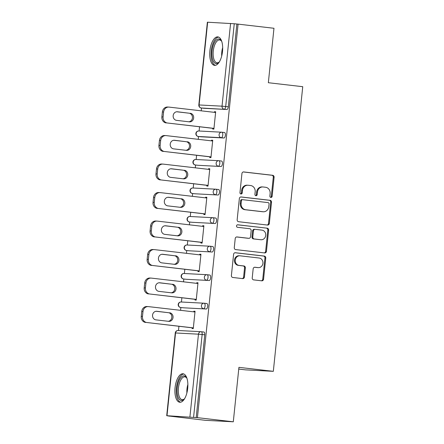 <?xml version="1.0" encoding="UTF-8"?>
<svg xmlns="http://www.w3.org/2000/svg" width="444" height="444" viewBox="0 0 444 444"><rect width="100%" height="100%" fill="white"/><g stroke="black" fill="none" stroke-linecap="round" stroke-linejoin="round"><path stroke-width="0.67" d="M270.873 197.452A1.26 1.132 93 0 0 272.128 196.326L274.098 177.273A1.804 1.621 93 0 0 272.672 175.291L243.728 171.945A1.804 1.621 93 0 0 241.936 173.554L239.965 192.607A1.26 1.132 93 0 0 242.219 192.868L242.474 190.404A5.772 5.178 93 0 1 247.924 185.237A5.772 5.178 93 0 1 248.213 185.259L250.627 185.537A5.772 5.178 93 0 1 255.178 191.869L254.923 194.339A1.26 1.132 93 0 0 257.176 194.6L257.426 192.13A5.772 5.178 93 0 1 262.876 186.963A5.772 5.178 93 0 1 263.164 186.985L265.579 187.268A5.772 5.178 93 0 1 270.13 193.601L269.874 196.065A1.26 1.132 93 0 0 270.873 197.452M270.535 197.352A1.26 1.132 93 0 0 271.317 196.281L273.288 177.228A1.804 1.621 93 0 0 271.861 175.252L243.345 171.956M240.626 193.895A1.26 1.132 93 0 0 241.408 192.824L241.664 190.359L242.474 190.404M255.583 195.621A1.26 1.132 93 0 0 256.366 194.555L256.615 192.091L257.426 192.13M187.701 388.35A14.33 6.316 -83.4 0 0 183.028 373.776A14.33 6.316 -83.4 0 0 175.064 387.679A14.33 6.316 -83.4 0 0 179.737 402.247A14.33 6.316 -83.4 0 0 187.701 388.35M222.511 51.46A14.33 6.316 -83.4 0 0 217.843 36.891A14.33 6.316 -83.4 0 0 209.879 50.788A14.33 6.316 -83.4 0 0 214.552 65.362A14.33 6.316 -83.4 0 0 222.511 51.46M252.225 277.911A1.804 1.621 93 0 0 253.646 279.887L261.766 280.824A1.804 1.621 93 0 0 263.564 279.221L265.751 258.058A1.804 1.621 93 0 0 264.324 256.083L235.381 252.736A1.804 1.621 93 0 0 233.588 254.34L231.402 275.502A1.804 1.621 93 0 0 232.823 277.483L242.635 278.616A1.804 1.621 93 0 0 244.428 277.006L245.36 267.954A1.804 1.621 93 0 0 243.939 265.973L239.077 265.412A4.823 4.329 93 0 1 235.259 260.251A4.823 4.329 93 0 1 239.827 255.794A4.823 4.329 93 0 1 240.065 255.816L259.124 258.019A4.823 4.329 93 0 1 262.937 263.181A4.823 4.329 93 0 1 258.369 267.632A4.823 4.329 93 0 1 258.131 267.615L254.956 267.244A1.804 1.621 93 0 0 253.163 268.853L252.225 277.911M238.089 24.126L273.97 28.277L268.343 82.717L302.741 86.697L273.326 371.334L238.928 367.355L233.3 421.8L197.425 417.654L238.089 24.126L234.254 23.76L225.702 106.521L228.321 106.826L236.874 24.065M267.532 225.058A1.804 1.621 93 0 0 269.325 223.449L271.512 202.286A1.804 1.621 93 0 0 270.091 200.311L241.148 196.964A1.804 1.621 93 0 0 239.349 198.573L237.163 219.73A1.804 1.621 93 0 0 238.589 221.711L267.532 225.058M268.631 230.175L266.444 251.332A1.804 1.621 93 0 1 264.652 252.941L235.709 249.595A1.804 1.621 93 0 1 234.282 247.619L235.22 238.561A1.804 1.621 93 0 1 237.013 236.952L248.751 238.311A1.804 1.621 93 0 0 250.544 236.702L251.165 230.697A1.804 1.621 93 0 0 249.744 228.716L237.523 227.306A1.26 1.132 93 0 1 237.779 224.792L267.205 228.194A1.804 1.621 93 0 1 268.631 230.175L267.821 230.131L265.634 251.293L266.444 251.332M238.75 369.081L245.543 369.863L273.326 371.334M207.659 22.2L199.106 104.962L198.823 104.962L207.376 22.2L234.254 23.76M233.3 421.8L205.517 420.329L169.647 416.106M197.425 417.654L166.994 415.723L169.641 416.183M178.494 330.514L178.932 326.296M180.58 310.328L180.869 307.514M181.441 302.014L181.874 297.796M183.527 281.829L183.816 279.015M184.382 273.515L184.821 269.297M186.469 253.324L186.763 250.51M187.329 245.016L187.768 240.798M189.416 224.825L189.705 222.011M190.276 216.511L190.709 212.293M192.363 196.326L192.652 193.512M193.218 188.012L193.656 183.794M195.305 167.826L195.599 165.013M196.165 159.513L196.603 155.295M198.252 139.322L198.54 136.508M199.112 131.013L199.545 126.795M201.199 110.822L201.487 108.009M215.673 111.833L214.463 111.694L215.679 111.76L213.886 129.115L212.67 129.049L212.748 128.322M214.463 111.694L214.397 112.349M201.276 331.729L203.829 332.023A2.758 1.215 96.6 0 1 203.863 332.029A2.758 1.215 96.6 0 1 204.762 334.826L202.142 334.526L193.59 417.288M196.209 417.588L204.762 334.826M228.321 106.826A2.758 1.215 96.6 0 1 226.823 109.502L203.901 108.286A2.758 1.215 96.6 0 1 203.868 108.286A2.758 1.215 96.6 0 1 203.835 108.281M204.223 303.23L206.776 303.524A2.758 1.215 96.6 0 1 206.81 303.524A2.758 1.215 96.6 0 1 207.709 306.327A2.758 1.215 96.6 0 1 206.21 309.002L183.283 307.792A2.758 1.215 96.6 0 1 183.25 307.786A2.758 1.215 96.6 0 1 183.217 307.781M207.165 274.725L209.723 275.025A2.758 1.215 96.6 0 1 209.757 275.025A2.758 1.215 96.6 0 1 210.65 277.827A2.758 1.215 96.6 0 1 209.152 280.503L186.23 279.293A2.758 1.215 96.6 0 1 186.197 279.287A2.758 1.215 96.6 0 1 186.164 279.282M210.112 246.226L212.665 246.52A2.758 1.215 96.6 0 1 212.698 246.525A2.758 1.215 96.6 0 1 213.597 249.328A2.758 1.215 96.6 0 1 212.099 252.003L189.177 250.788A2.758 1.215 96.6 0 1 189.144 250.788A2.758 1.215 96.6 0 1 189.111 250.782M213.059 217.727L215.612 218.021A2.758 1.215 96.6 0 1 215.645 218.026A2.758 1.215 96.6 0 1 216.544 220.829A2.758 1.215 96.6 0 1 215.046 223.504L192.119 222.289A2.758 1.215 96.6 0 1 192.086 222.289A2.758 1.215 96.6 0 1 192.058 222.283M216 189.227L218.559 189.521A2.758 1.215 96.6 0 1 218.592 189.521A2.758 1.215 96.6 0 1 219.486 192.324A2.758 1.215 96.6 0 1 217.987 195.005L195.066 193.789A2.758 1.215 96.6 0 1 195.033 193.789A2.758 1.215 96.6 0 1 194.999 193.784M218.948 160.728L221.501 161.022A2.758 1.215 96.6 0 1 221.534 161.022A2.758 1.215 96.6 0 1 222.433 163.825A2.758 1.215 96.6 0 1 220.934 166.5L198.013 165.29A2.758 1.215 96.6 0 1 197.98 165.285A2.758 1.215 96.6 0 1 197.946 165.279M221.895 132.223L224.448 132.523A2.758 1.215 96.6 0 1 224.481 132.523A2.758 1.215 96.6 0 1 225.38 135.326A2.758 1.215 96.6 0 1 223.881 138.001L200.954 136.791A2.758 1.215 96.6 0 1 200.921 136.785A2.758 1.215 96.6 0 1 200.893 136.78M209.801 156.821L209.723 157.548L210.939 157.614L212.732 140.26L211.516 140.193L211.449 140.848M206.854 185.32L206.782 186.053L207.997 186.114L209.79 168.759L208.575 168.692L208.508 169.353M203.913 213.819L203.835 214.552L205.05 214.613L206.843 197.258L205.628 197.197L205.561 197.852M200.966 242.319L200.888 243.051L202.103 243.118L203.896 225.757L202.68 225.696L202.614 226.351M198.018 270.823L197.946 271.55L199.162 271.617L200.954 254.262L199.739 254.196L199.672 254.85M195.077 299.323L194.999 300.055L196.215 300.116L198.007 282.761L196.792 282.695L196.725 283.35M192.13 327.822L192.052 328.554L193.268 328.616L195.06 311.261L193.845 311.2L193.778 311.855M211.516 140.193L212.726 140.332M208.575 168.692L209.779 168.837M205.628 197.197L206.837 197.336M202.68 225.696L203.89 225.835M199.739 254.196L200.943 254.334M196.792 282.695L198.002 282.834M193.845 311.2L195.055 311.338M262.876 186.963L262.071 186.918A5.772 5.178 93 0 0 256.615 192.091M247.924 185.237L247.114 185.192A5.772 5.178 93 0 0 241.664 190.359M267.105 225.008A1.804 1.621 93 0 0 268.515 223.404L270.701 202.248A1.804 1.621 93 0 0 269.28 200.266L240.765 196.97M269.058 204.001A1.26 1.132 93 0 0 268.059 202.614L242.652 199.678A1.26 1.132 93 0 0 241.397 200.805L241.131 203.402A5.772 5.178 93 0 0 245.682 209.734L263.048 211.744A5.772 5.178 93 0 0 263.336 211.771A5.772 5.178 93 0 0 268.787 206.599L269.058 204.001M242.529 199.672L241.847 199.633A1.26 1.132 93 0 0 240.587 200.76L241.397 200.805M263.336 211.771L262.526 211.727A5.772 5.178 93 0 1 262.238 211.699L244.872 209.696A5.772 5.178 93 0 1 240.321 203.363L240.587 200.76M264.224 252.891A1.804 1.621 93 0 0 265.634 251.293M236.63 236.957L247.941 238.267A1.804 1.621 93 0 0 248.118 238.278M237.462 224.808L267.205 228.194M260.933 239.716A4.823 4.329 93 0 0 261.172 239.738A4.823 4.329 93 0 0 265.74 235.287A4.823 4.329 93 0 0 261.921 230.125L255.211 229.348A1.804 1.621 93 0 0 253.419 230.958L252.797 236.963A1.804 1.621 93 0 0 254.218 238.944L260.123 239.677A4.823 4.329 93 0 0 260.362 239.693L261.172 239.738M254.401 229.304A1.804 1.621 93 0 0 252.608 230.913L253.419 230.958M260.123 239.677L253.407 238.9A1.804 1.621 93 0 1 251.987 236.918L252.608 230.913M267.821 230.131A1.804 1.621 93 0 0 266.394 228.149M258.369 267.632L257.559 267.588A4.823 4.329 93 0 1 257.32 267.571L254.573 267.255M239.827 255.794L239.016 255.755A4.823 4.329 93 0 0 234.449 260.206A4.823 4.329 93 0 0 238.267 265.368L239.077 265.412M242.208 278.566A1.804 1.621 93 0 0 243.617 276.967L244.55 267.91A1.804 1.621 93 0 0 243.129 265.928L238.267 265.368M261.338 280.78A1.804 1.621 93 0 0 262.754 279.176L264.94 258.014A1.804 1.621 93 0 0 263.514 256.038L234.998 252.741M162.382 111.96L161.871 116.894L163.087 116.955L163.597 112.027L162.382 111.96A5.511 4.945 -87 0 1 167.588 107.026L168.803 107.087A5.511 4.945 93 0 0 163.597 112.027M163.087 116.955A5.511 4.945 93 0 0 167.438 123.005L213.953 128.46M166.223 122.944A5.511 4.945 -87 0 1 161.871 116.894M176.74 111.771L189.027 113.192A4.318 3.874 -87 0 1 192.457 117.527A4.318 3.874 -87 0 1 188.867 121.784M168.803 107.087A5.511 4.945 93 0 1 169.081 107.109L215.601 112.487M167.438 123.005L213.958 128.383M190.243 113.253A4.318 3.874 -87 0 1 193.662 117.871A4.318 3.874 -87 0 1 189.571 121.861A4.318 3.874 -87 0 1 189.355 121.845L176.579 120.363A4.318 3.874 -87 0 1 173.16 115.745A4.318 3.874 -87 0 1 177.25 111.76A4.318 3.874 -87 0 1 177.467 111.777L189.027 113.192M159.435 140.459L158.93 145.393L160.145 145.46L160.65 140.526L159.435 140.459A5.511 4.945 -87 0 1 164.641 135.525L165.856 135.587A5.511 4.945 93 0 0 160.65 140.526M160.145 145.46A5.511 4.945 93 0 0 164.491 151.504L211.005 156.96M163.275 151.443A5.511 4.945 -87 0 1 158.93 145.393M173.793 140.271L186.08 141.692A4.318 3.874 -87 0 1 189.516 146.026A4.318 3.874 -87 0 1 185.919 150.288M165.856 135.587A5.511 4.945 93 0 1 166.134 135.614L212.659 140.992M164.491 151.504L211.017 156.882M187.296 141.758A4.318 3.874 -87 0 1 190.715 146.376A4.318 3.874 -87 0 1 186.624 150.361A4.318 3.874 -87 0 1 186.413 150.344L173.632 148.868A4.318 3.874 -87 0 1 170.219 144.244A4.318 3.874 -87 0 1 174.303 140.26A4.318 3.874 -87 0 1 174.52 140.276L186.08 141.692M156.493 168.959L155.983 173.893L157.198 173.959L157.709 169.025L156.493 168.959A5.511 4.945 -87 0 1 161.699 164.025L162.915 164.091A5.511 4.945 93 0 0 157.709 169.025M157.198 173.959A5.511 4.945 93 0 0 161.544 180.009L208.064 185.459M160.328 179.942A5.511 4.945 -87 0 1 155.983 173.893M170.851 168.77L183.139 170.191A4.318 3.874 -87 0 1 186.569 174.525A4.318 3.874 -87 0 1 182.978 178.788M162.915 164.091A5.511 4.945 93 0 1 163.187 164.114L209.712 169.491M161.544 180.009L208.07 185.387M184.354 170.257A4.318 3.874 -87 0 1 187.768 174.875A4.318 3.874 -87 0 1 183.683 178.86A4.318 3.874 -87 0 1 183.466 178.843L170.69 177.367A4.318 3.874 -87 0 1 167.271 172.749A4.318 3.874 -87 0 1 171.362 168.759A4.318 3.874 -87 0 1 171.573 168.781L183.139 170.191M153.546 197.463L153.036 202.392L154.251 202.458L154.762 197.525L153.546 197.463A5.511 4.945 -87 0 1 158.752 192.524L159.968 192.591A5.511 4.945 93 0 0 154.762 197.525M154.251 202.458A5.511 4.945 93 0 0 158.602 208.508L205.117 213.958M157.387 208.441A5.511 4.945 -87 0 1 153.036 202.392M167.904 197.269L180.192 198.69A4.318 3.874 -87 0 1 183.622 203.025A4.318 3.874 -87 0 1 180.031 207.287M159.968 192.591A5.511 4.945 93 0 1 160.245 192.613L206.765 197.991M158.602 208.508L205.122 213.886M181.407 198.757A4.318 3.874 -87 0 1 184.826 203.374A4.318 3.874 -87 0 1 180.736 207.359A4.318 3.874 -87 0 1 180.519 207.342L167.743 205.866A4.318 3.874 -87 0 1 164.324 201.249A4.318 3.874 -87 0 1 168.415 197.264A4.318 3.874 -87 0 1 168.631 197.28L180.192 198.69M150.599 225.963L150.094 230.897L151.31 230.958L151.815 226.024L150.599 225.963A5.511 4.945 -87 0 1 155.805 221.023L157.021 221.09A5.511 4.945 93 0 0 151.815 226.024M151.31 230.958A5.511 4.945 93 0 0 155.655 237.007L202.17 242.463M154.44 236.941A5.511 4.945 -87 0 1 150.094 230.897M164.957 225.774L177.245 227.195A4.318 3.874 -87 0 1 180.68 231.529A4.318 3.874 -87 0 1 177.084 235.786M157.021 221.09A5.511 4.945 93 0 1 157.298 221.112L203.824 226.49M155.655 237.007L202.181 242.385M178.46 227.256A4.318 3.874 -87 0 1 181.879 231.873A4.318 3.874 -87 0 1 177.789 235.864A4.318 3.874 -87 0 1 177.578 235.842L164.796 234.365A4.318 3.874 -87 0 1 161.383 229.748A4.318 3.874 -87 0 1 165.468 225.763A4.318 3.874 -87 0 1 165.684 225.78L177.245 227.195M147.658 254.462L147.147 259.396L148.363 259.457L148.873 254.529L147.658 254.462A5.511 4.945 -87 0 1 152.864 249.528L154.079 249.589A5.511 4.945 93 0 0 148.873 254.529M148.363 259.457A5.511 4.945 93 0 0 152.708 265.506L199.228 270.962M151.493 265.445A5.511 4.945 -87 0 1 147.147 259.396M162.016 254.273L174.303 255.694A4.318 3.874 -87 0 1 177.733 260.029A4.318 3.874 -87 0 1 174.142 264.285M154.079 249.589A5.511 4.945 93 0 1 154.351 249.611L200.877 254.989M152.708 265.506L199.234 270.884M175.519 255.755A4.318 3.874 -87 0 1 178.932 260.378A4.318 3.874 -87 0 1 174.847 264.363A4.318 3.874 -87 0 1 174.631 264.347L161.855 262.865A4.318 3.874 -87 0 1 158.436 258.247A4.318 3.874 -87 0 1 162.526 254.262A4.318 3.874 -87 0 1 162.737 254.279L174.303 255.694M219.458 61.722A12.399 5.467 96.6 0 1 218.931 62.315A12.399 5.467 96.6 0 1 213.669 61.81A12.399 5.467 96.6 0 1 213.409 44.861A12.399 5.467 96.6 0 1 221.345 40.743A12.399 5.467 96.6 0 1 221.412 40.854A12.399 5.467 96.6 0 1 221.789 41.547M221.673 41.32A11.483 5.062 -83.4 0 0 219.641 39.966A11.483 5.062 -83.4 0 0 213.775 48.008A11.483 5.062 -83.4 0 0 214.774 61.128A11.483 5.062 -83.4 0 0 217.005 62.776A11.483 5.062 -83.4 0 0 219.292 61.921M218.67 37.118A14.241 6.277 -83.4 0 0 211.749 47.608A14.241 6.277 -83.4 0 0 213.098 63.37A14.241 6.277 -83.4 0 0 215.412 65.329M184.643 398.612A12.399 5.467 96.6 0 1 184.116 399.206A12.399 5.467 96.6 0 1 178.854 398.701A12.399 5.467 96.6 0 1 178.593 381.746A12.399 5.467 96.6 0 1 186.53 377.628A12.399 5.467 96.6 0 1 186.597 377.744A12.399 5.467 96.6 0 1 186.974 378.438M186.857 378.205A11.483 5.062 -83.4 0 0 184.832 376.851A11.483 5.062 -83.4 0 0 178.96 384.898A11.483 5.062 -83.4 0 0 179.959 398.013A11.483 5.062 -83.4 0 0 182.19 399.667A11.483 5.062 -83.4 0 0 184.476 398.812M183.86 374.003A14.241 6.277 -83.4 0 0 176.934 384.498A14.241 6.277 -83.4 0 0 178.283 400.26A14.241 6.277 -83.4 0 0 180.597 402.214M144.711 282.961L144.2 287.895L145.416 287.962L145.926 283.028L144.711 282.961A5.511 4.945 -87 0 1 149.917 278.027L151.132 278.088A5.511 4.945 93 0 0 145.926 283.028M145.416 287.962A5.511 4.945 93 0 0 149.767 294.006L196.281 299.461M148.551 293.945A5.511 4.945 -87 0 1 144.2 287.895M159.069 282.773L171.356 284.193A4.318 3.874 -87 0 1 174.786 288.528A4.318 3.874 -87 0 1 171.195 292.79M151.132 278.088A5.511 4.945 93 0 1 151.41 278.116L197.93 283.494M149.767 294.006L196.287 299.384M172.572 284.26A4.318 3.874 -87 0 1 175.991 288.877A4.318 3.874 -87 0 1 171.9 292.862A4.318 3.874 -87 0 1 171.684 292.846L158.908 291.369A4.318 3.874 -87 0 1 155.489 286.752A4.318 3.874 -87 0 1 159.579 282.761A4.318 3.874 -87 0 1 159.796 282.778L171.356 284.193M141.764 311.46L141.259 316.394L142.474 316.461L142.979 311.527L141.764 311.46A5.511 4.945 -87 0 1 146.97 306.526L148.185 306.593A5.511 4.945 93 0 0 142.979 311.527M142.474 316.461A5.511 4.945 93 0 0 146.82 322.511L193.334 327.961M145.604 322.444A5.511 4.945 -87 0 1 141.259 316.394M156.122 311.272L168.409 312.693A4.318 3.874 -87 0 1 171.845 317.027A4.318 3.874 -87 0 1 168.248 321.29M148.185 306.593A5.511 4.945 93 0 1 148.463 306.615L194.988 311.993M146.82 322.511L193.345 327.888M169.625 312.759A4.318 3.874 -87 0 1 173.043 317.377A4.318 3.874 -87 0 1 168.953 321.362A4.318 3.874 -87 0 1 168.737 321.345L155.961 319.869A4.318 3.874 -87 0 1 152.547 315.251A4.318 3.874 -87 0 1 156.632 311.261A4.318 3.874 -87 0 1 156.849 311.283L168.409 312.693M271.317 196.281L272.128 196.326M241.408 192.824L242.219 192.868M256.366 194.555L257.176 194.6M226.823 109.502L201.282 107.986A2.758 2.475 93 0 1 199.106 104.962L222.028 106.172L230.58 23.415M222.028 106.172L225.702 106.521A2.758 1.215 96.6 0 1 224.203 109.196A2.758 2.475 93 0 1 222.028 106.172M189.915 416.938L198.468 334.177L175.547 332.967L166.994 415.723M203.863 332.029L201.243 331.724A2.758 1.215 -83.4 0 1 202.142 334.526L198.468 334.177A2.758 2.475 -87 0 1 201.071 331.707L178.149 330.497A2.758 2.475 -87 0 0 175.547 332.967L175.263 332.967L166.711 415.723M201.193 107.975A2.758 1.215 -83.4 0 0 201.249 107.981A2.758 1.215 -83.4 0 0 201.282 107.986L203.901 108.286M223.881 138.001L221.262 137.701A2.758 1.215 96.6 0 0 222.76 135.02A2.758 1.215 -83.4 0 0 221.861 132.218A2.758 1.215 -83.4 0 0 221.828 132.218A2.758 2.475 -87 0 0 221.689 132.207L198.762 130.991A2.758 2.758 0 0 0 195.876 133.461A2.758 2.758 0 0 0 198.302 136.486A2.758 1.215 -83.4 0 0 198.335 136.486L200.954 136.791M198.762 130.991A2.758 2.475 -87 0 0 196.159 133.461A2.758 2.475 93 0 0 198.335 136.486L221.262 137.701A2.758 2.475 93 0 1 219.086 134.676A2.758 2.475 -87 0 1 221.689 132.207A2.758 2.758 0 0 1 221.861 132.218L224.481 132.523M220.934 166.5L198.013 165.29M217.987 195.005L195.066 193.789M215.046 223.504L192.119 222.289M212.099 252.003L189.177 250.788M209.152 280.503L186.23 279.293M206.21 309.002L183.283 307.792M221.534 161.022L218.914 160.722A2.758 2.758 0 0 0 218.742 160.706A2.758 2.475 -87 0 0 216.139 163.176A2.758 2.475 93 0 0 218.315 166.2A2.758 1.215 96.6 0 0 219.813 163.525A2.758 1.215 -83.4 0 0 218.914 160.722A2.758 1.215 -83.4 0 0 218.881 160.717A2.758 2.475 -87 0 0 218.742 160.706L195.821 159.496A2.758 2.758 0 0 0 192.935 161.96A2.758 2.758 0 0 0 195.36 164.985A2.758 1.215 -83.4 0 0 195.393 164.985A2.758 2.475 93 0 1 193.218 161.96A2.758 2.475 -87 0 1 195.821 159.496M195.305 164.974A2.758 1.215 -83.4 0 0 195.36 164.985L197.98 165.285M218.592 189.521L215.967 189.222A2.758 2.758 0 0 0 215.795 189.205A2.758 2.475 -87 0 0 213.192 191.675A2.758 2.475 93 0 0 215.368 194.7A2.758 1.215 96.6 0 0 216.866 192.024A2.758 1.215 -83.4 0 0 215.967 189.222A2.758 1.215 -83.4 0 0 215.934 189.216A2.758 2.475 -87 0 0 215.795 189.205L192.874 187.995A2.758 2.758 0 0 0 189.988 190.465A2.758 2.758 0 0 0 192.413 193.484A2.758 1.215 -83.4 0 0 192.446 193.484A2.758 2.475 93 0 1 190.271 190.459A2.758 2.475 -87 0 1 192.874 187.995M192.357 193.473A2.758 1.215 -83.4 0 0 192.413 193.484L195.033 193.789M215.645 218.026L213.026 217.721A2.758 2.758 0 0 0 212.854 217.704A2.758 2.475 -87 0 0 210.251 220.174A2.758 2.475 93 0 0 212.426 223.199A2.758 1.215 96.6 0 0 213.919 220.524A2.758 1.215 -83.4 0 0 213.026 217.721A2.758 1.215 -83.4 0 0 212.992 217.721A2.758 2.475 -87 0 0 212.854 217.704L189.927 216.494A2.758 2.758 0 0 0 187.041 218.964A2.758 2.758 0 0 0 189.466 221.983A2.758 1.215 -83.4 0 0 189.499 221.989A2.758 2.475 93 0 1 187.324 218.964A2.758 2.475 -87 0 1 189.927 216.494M189.41 221.972A2.758 1.215 -83.4 0 0 189.466 221.983L192.086 222.289M212.698 246.525L210.079 246.22A2.758 2.758 0 0 0 209.907 246.209A2.758 2.475 -87 0 0 207.304 248.673A2.758 2.475 93 0 0 209.479 251.698A2.758 1.215 96.6 0 0 210.978 249.023A2.758 1.215 -83.4 0 0 210.079 246.22A2.758 1.215 -83.4 0 0 210.045 246.22A2.758 2.475 -87 0 0 209.907 246.209L186.985 244.994A2.758 2.758 0 0 0 184.099 247.463A2.758 2.758 0 0 0 186.524 250.483A2.758 1.215 -83.4 0 0 186.558 250.488A2.758 2.475 93 0 1 184.382 247.463A2.758 2.475 -87 0 1 186.985 244.994M186.469 250.477A2.758 1.215 -83.4 0 0 186.524 250.483L189.144 250.788M209.757 275.025L207.132 274.725A2.758 2.758 0 0 0 206.96 274.708A2.758 2.475 -87 0 0 204.357 277.178A2.758 2.475 93 0 0 206.532 280.203A2.758 1.215 96.6 0 0 208.031 277.522A2.758 1.215 -83.4 0 0 207.132 274.725A2.758 1.215 -83.4 0 0 207.098 274.719A2.758 2.475 -87 0 0 206.96 274.708L184.038 273.493A2.758 2.758 0 0 0 181.152 275.963A2.758 2.758 0 0 0 183.577 278.987A2.758 1.215 -83.4 0 0 183.611 278.987A2.758 2.475 93 0 1 181.435 275.963A2.758 2.475 -87 0 1 184.038 273.493M206.81 303.524L204.19 303.224A2.758 2.758 0 0 0 204.018 303.208A2.758 2.475 -87 0 0 201.415 305.677A2.758 2.475 93 0 0 203.591 308.702A2.758 1.215 96.6 0 0 205.084 306.027A2.758 1.215 -83.4 0 0 204.19 303.224A2.758 1.215 -83.4 0 0 204.157 303.219A2.758 2.475 -87 0 0 204.018 303.208L181.091 301.998A2.758 2.758 0 0 0 178.205 304.462A2.758 2.758 0 0 0 180.63 307.487A2.758 1.215 -83.4 0 0 180.664 307.487A2.758 2.475 93 0 1 178.488 304.462A2.758 2.475 -87 0 1 181.091 301.998M271.861 175.252L272.672 175.291M273.288 177.228L274.098 177.273M269.28 200.266L270.091 200.311M270.701 202.248L271.512 202.286M268.515 223.404L269.325 223.449M240.321 203.363L241.131 203.402M244.872 209.696L245.682 209.734M262.238 211.699L263.048 211.744M247.941 238.267L248.751 238.311M251.987 236.918L252.797 236.963M253.407 238.9L254.218 238.944M257.32 267.571L258.131 267.615M243.129 265.928L243.939 265.973M244.55 267.91L245.36 267.954M243.617 276.967L244.428 277.006M263.514 256.038L264.324 256.083M264.94 258.014L265.751 258.058M262.754 279.176L263.564 279.221M177.034 111.755L177.467 111.777M174.087 140.254L174.52 140.276M171.145 168.759L171.573 168.781M168.198 197.258L168.631 197.28M165.251 225.757L165.684 225.78M162.31 254.257L162.737 254.279M221.7 56.038A11.483 5.062 96.6 0 1 222.677 47.597M186.885 392.929A11.483 5.062 96.6 0 1 187.862 384.487M159.363 282.756L159.796 282.778M156.416 311.261L156.849 311.283M203.868 108.286L201.249 107.981A2.758 2.758 0 0 1 198.823 104.962M200.921 136.785L198.302 136.486M186.197 279.287L183.577 278.987M183.25 307.786L180.63 307.487M178.149 330.497A2.758 2.758 0 0 0 175.263 332.967M241.78 199.628L242.591 199.672M248.03 238.273L248.84 238.317M254.307 229.298L255.117 229.343"/></g></svg>
